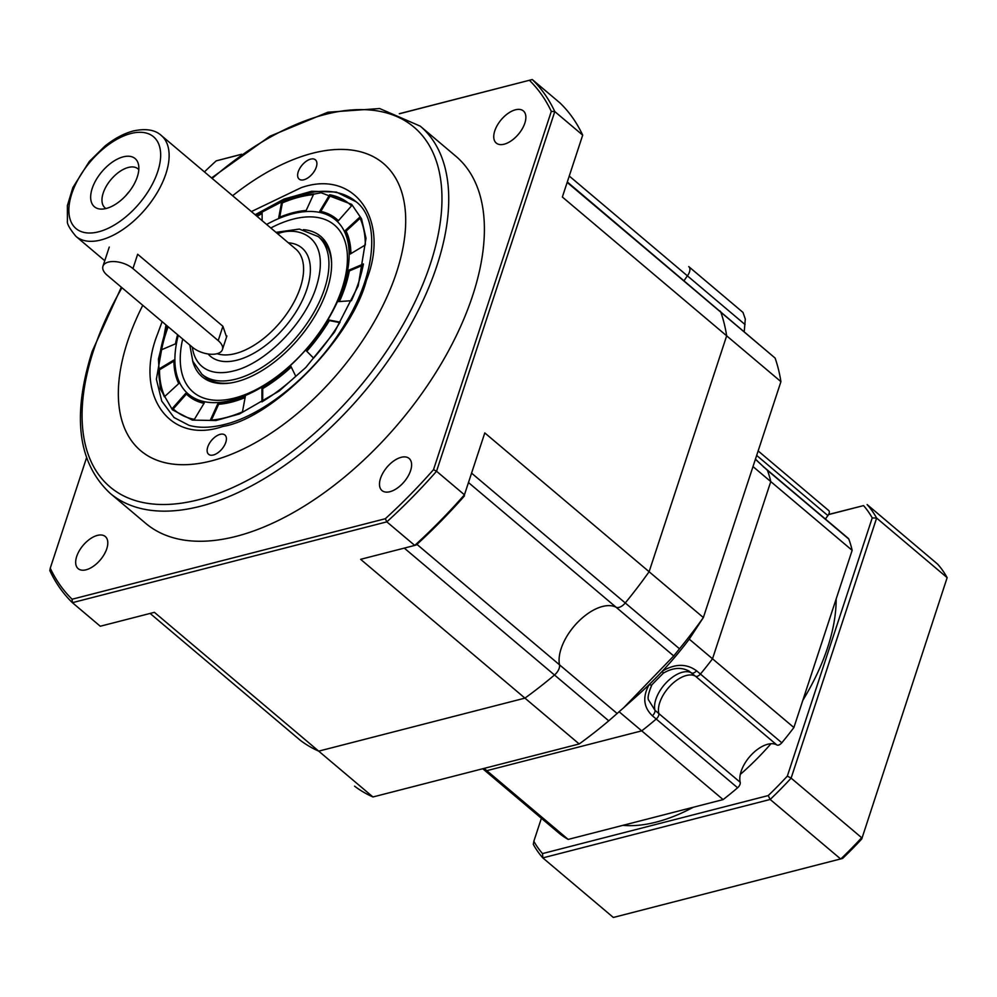 <?xml version="1.0" encoding="UTF-8"?>
<svg xmlns="http://www.w3.org/2000/svg" width="997" height="997" viewBox="0 0 997 997"><rect width="100%" height="100%" fill="white"/><g stroke="black" fill="none" stroke-linecap="round" stroke-linejoin="round"><path stroke-width="1.5" d="M127.541 341.622A188.034 100.722 130.2 0 1 142.783 305.306A188.034 100.722 -49.8 0 0 127.541 341.622A188.034 100.722 -49.8 0 0 140.677 450.694A188.034 100.722 -49.8 0 0 276.755 429.308A188.034 100.722 -49.8 0 0 396.507 272.493A188.034 100.722 130.2 0 1 211.451 460.888A188.034 100.722 130.2 0 1 127.541 341.622M232.625 195.724A188.034 100.722 130.2 0 1 371.121 155.594A188.034 100.722 130.2 0 1 396.507 272.493A188.034 100.722 -49.8 0 0 383.359 163.408A188.034 100.722 -49.8 0 0 232.625 195.724M207.75 446.98A12.612 6.755 -49.8 0 0 208.635 454.308A12.612 6.755 -49.8 0 0 217.77 452.862A12.612 6.755 -49.8 0 0 225.796 442.344A12.612 6.755 -49.8 0 0 224.923 435.028A12.612 6.755 -49.8 0 0 215.788 436.462A12.612 6.755 -49.8 0 0 207.75 446.98M298.24 171.771A12.612 6.755 -49.8 0 0 299.125 179.086A12.612 6.755 -49.8 0 0 308.247 177.653A12.612 6.755 -49.8 0 0 316.286 167.135A12.612 6.755 -49.8 0 0 315.401 159.807A12.612 6.755 -49.8 0 0 306.278 161.24A12.612 6.755 -49.8 0 0 298.24 171.771M266.635 224.45A114.032 61.079 130.2 0 1 349.012 250.172A114.032 61.079 130.2 0 1 276.406 377.227A114.032 61.079 130.2 0 1 178.301 335.316M182.7 339.017A109.396 58.599 -49.8 0 0 277.652 375.919A109.396 58.599 -49.8 0 0 347.367 255.145A109.396 58.599 -49.8 0 0 270.81 227.977M295.773 376.293A135.168 72.407 130.2 0 1 279.073 390.238A135.168 72.407 130.2 0 1 261.912 401.878L261.924 387.97A115.34 61.789 -49.8 0 0 276.58 378.037A115.34 61.789 -49.8 0 0 290.812 366.136L295.773 376.293M261.924 387.97L262.71 388.618A115.34 61.789 -49.8 0 0 277.353 378.698A115.34 61.789 -49.8 0 0 291.274 367.083M303.387 229.646A91.874 49.214 130.2 0 1 330.655 254.223A91.874 49.214 130.2 0 1 331.577 262.199A91.874 49.214 130.2 0 1 273.004 363.082A91.874 49.214 130.2 0 1 229.422 383.135A91.874 49.214 130.2 0 1 192.608 360.789M331.602 263.233A90.116 48.267 -49.8 0 0 330.742 256.428A90.116 48.267 -49.8 0 0 319.563 237.797M203.351 375.37A90.116 48.267 -49.8 0 0 230.444 382.985M326.767 245.785A90.116 48.267 -49.8 0 0 324.935 245.15M211.501 379.433A90.116 48.267 -49.8 0 0 212.436 381.128M350.159 254.073A115.34 61.789 -49.8 0 0 345.323 230.481L359.63 217.321A135.168 72.407 130.2 0 1 365.301 244.975L350.159 254.073M338.307 301.63A115.34 61.789 -49.8 0 0 348.564 270.287L363.431 263.968A135.168 72.407 130.2 0 1 351.418 300.695L338.307 301.63M306.004 350.645A115.34 61.789 -49.8 0 0 328.611 319.937L340.052 322.156A135.168 72.407 130.2 0 1 313.569 358.135L306.789 351.293A115.34 61.789 -49.8 0 0 329.384 320.598L328.611 319.937M217.869 403.623A115.34 61.789 -49.8 0 0 245.312 396.507L242.445 411.886A135.168 72.407 130.2 0 1 210.292 420.211L217.869 403.623L218.655 404.271A115.34 61.789 -49.8 0 0 245.112 397.566M185.654 393.391A115.34 61.789 -49.8 0 0 187.586 395.173A115.34 61.789 -49.8 0 0 204.285 402.913L194.353 419.388A135.168 72.407 130.2 0 1 174.799 410.315A135.168 72.407 130.2 0 1 172.518 408.234L185.654 393.391M173.889 360.029A115.34 61.789 -49.8 0 0 178.725 383.621L164.405 396.781A135.168 72.407 130.2 0 1 158.735 369.139L173.889 360.029M177.591 334.705A115.34 61.789 -49.8 0 0 175.484 343.828L160.617 350.146A135.168 72.407 130.2 0 1 167.384 326.081M256.416 215.813A135.168 72.407 130.2 0 1 262.124 212.236L262.124 220.636M306.166 210.492A115.34 61.789 -49.8 0 0 278.736 217.608L281.603 202.229A135.168 72.407 130.2 0 1 313.756 193.904L306.166 210.492M338.394 220.723A115.34 61.789 -49.8 0 0 336.45 218.941A115.34 61.789 -49.8 0 0 319.763 211.202L329.683 194.727A135.168 72.407 130.2 0 1 349.249 203.799A135.168 72.407 130.2 0 1 351.517 205.881L338.394 220.723M360.091 218.281L346.096 231.142L345.323 230.481M350.919 253.612A115.34 61.789 -49.8 0 0 346.096 231.142M363.232 265.04L349.336 270.947L348.564 270.287M339.416 301.555A115.34 61.789 -49.8 0 0 349.336 270.947M339.778 322.604L329.384 320.598M306.789 351.293L313.619 358.073M262.71 388.618L262.685 401.405M218.655 404.271L211.401 420.123M187.586 395.173L188.358 395.821A115.34 61.789 -49.8 0 0 204.011 403.349M186.377 394.102L173.291 408.882L172.518 408.234M173.291 408.882A135.168 72.407 -49.8 0 0 175.185 410.639M173.889 361.151L159.508 369.8L158.735 369.139M159.508 369.8A135.168 72.407 -49.8 0 0 164.729 396.482M168.157 326.742A135.168 72.407 -49.8 0 0 161.589 349.735M262.124 213.358A135.168 72.407 -49.8 0 0 257.189 216.474M281.603 202.229L282.375 202.89L279.708 217.196M313.419 194.639A135.168 72.407 -49.8 0 0 282.375 202.89M329.683 194.727L330.456 195.387L320.797 211.414M338.444 220.673A115.34 61.789 -49.8 0 0 337.223 219.602L336.45 218.941M349.635 204.123A135.168 72.407 -49.8 0 0 330.456 195.387M108.424 262.086A18.021 9.16 -161.8 0 0 102.94 266.274A18.021 9.16 -161.8 0 0 107.165 275.222L192.421 347.243A18.021 9.16 -161.8 0 0 210.18 354.209A18.021 9.16 -161.8 0 0 222.431 349.561A18.021 9.16 -161.8 0 0 218.206 340.613L132.95 268.592A18.021 9.16 -161.8 0 0 108.424 262.086M828.769 510.589L758.144 450.931L828.744 510.576A4.811 2.58 130.2 0 1 828.769 510.589A4.811 2.58 130.2 0 1 827.896 515.599A27.031 14.481 -49.8 0 0 825.454 519.076M740.21 782.296L658.83 713.553A27.031 14.481 130.2 0 1 659.752 702.586A27.031 14.481 130.2 0 1 676.066 680.689A27.031 14.481 130.2 0 1 695.495 676.228L689.064 671.131C681.325 666.931 672.726 667.629 663.267 673.212L662.382 671.143C675.081 663.578 686.472 663.454 696.542 670.769L781.798 742.79A4.811 2.58 130.2 0 1 776.875 744.971A27.031 14.481 -49.8 0 0 757.446 749.432A27.031 14.481 -49.8 0 0 741.132 771.329A27.031 14.481 -49.8 0 0 740.21 782.296A4.811 2.58 130.2 0 1 740.048 784.253A4.811 2.58 130.2 0 1 737.606 787.78L652.35 715.759C643.476 707.209 642.404 696.828 649.147 684.615A210.267 112.624 -49.8 0 0 662.382 671.143A210.267 112.624 -49.8 0 0 689.251 639.152L703.359 617.554L649.109 571.73L726.663 335.827A306.378 164.119 -49.8 0 0 720.843 312.223A9.01 4.823 -49.8 0 0 720.008 310.964A9.01 4.823 -49.8 0 1 720.843 312.223A306.378 164.119 -49.8 0 1 726.663 335.827L562.358 197.02L582.697 135.143L562.358 197.02M663.267 673.212L651.926 684.74C648.237 693.513 647.227 698.76 648.873 700.48L654.954 710.275L658.83 713.553A4.811 2.58 130.2 0 1 658.668 715.497A4.811 2.58 130.2 0 1 656.225 719.024A210.267 112.624 -49.8 0 1 641.719 730.851L723.099 799.594A210.267 112.624 -49.8 0 0 737.606 787.78M559.467 833.542L482.76 768.749L559.491 833.554A4.811 2.58 130.2 0 1 559.467 833.542A4.811 2.58 130.2 0 1 559.442 833.517M484.118 768.4L486.798 770.669A210.267 112.624 -49.8 0 1 483.346 768.6A210.267 112.624 -49.8 0 0 486.798 770.669L641.719 730.851A210.267 112.624 -49.8 0 0 656.225 719.024A4.811 2.58 130.2 0 0 658.668 715.497A4.811 2.58 130.2 0 0 658.83 713.553A27.031 14.481 130.2 0 1 659.752 702.586A27.031 14.481 130.2 0 1 676.066 680.689A27.031 14.481 130.2 0 1 695.495 676.228L776.875 744.971M689.251 639.152L712.506 658.793A210.267 112.624 -49.8 0 1 700.417 674.047A4.811 2.58 130.2 0 1 695.495 676.228A4.811 2.58 130.2 0 0 700.417 674.047A210.267 112.624 -49.8 0 0 712.506 658.793L770.768 481.588A210.267 112.624 -49.8 0 0 767.403 470.297L755.39 459.293M848.783 539.053A4.811 2.58 130.2 0 0 848.347 538.417L766.967 469.674A4.811 2.58 130.2 0 1 767.403 470.297A210.267 112.624 -49.8 0 1 770.768 481.588L852.148 550.332A210.267 112.624 -49.8 0 0 848.783 539.053L767.403 470.297A4.811 2.58 130.2 0 0 766.967 469.674L763.091 466.397A4.811 2.58 130.2 0 1 763.528 467.032M752.997 466.584L770.768 481.588L712.506 658.793L793.886 727.536L852.148 550.332M781.798 742.79A210.267 112.624 -49.8 0 0 793.886 727.536M619.149 711.783L641.719 730.851L486.798 770.669L568.19 839.412L723.099 799.594M559.491 833.554A210.267 112.624 -49.8 0 0 568.19 839.412M684.129 280.656A42.048 22.52 130.2 0 1 687.407 275.845A9.01 4.823 -49.8 0 0 688.865 266.71A9.01 4.823 -49.8 0 0 688.765 266.623A9.01 4.823 -49.8 0 1 688.865 266.71A9.01 4.823 -49.8 0 1 689.488 271.932A9.01 4.823 -49.8 0 1 687.407 275.845A42.048 22.52 130.2 0 0 684.129 280.656M561.137 648.611A42.048 22.52 130.2 0 1 585.999 614.937A42.048 22.52 130.2 0 1 616.084 607.235A9.01 4.823 -49.8 0 0 625.256 602.961A306.378 164.119 -49.8 0 0 649.109 571.73L484.791 432.922L464.44 494.811L436.549 471.245L554.793 111.564L582.697 135.143A348.439 186.638 -49.8 0 0 560.164 103.102L532.261 79.536A348.439 186.638 130.2 0 1 554.793 111.564L551.304 111.402L433.508 469.674L436.549 471.245A348.439 186.638 130.2 0 1 386.836 521.855L414.74 545.421L360.627 559.329L524.945 698.124A306.378 164.119 -49.8 0 0 554.494 674.994A9.01 4.823 -49.8 0 0 559.516 664.825A42.048 22.52 130.2 0 1 561.137 648.611M300.122 740.16A9.01 4.823 -49.8 0 0 300.222 740.248A9.01 4.823 -49.8 0 0 300.321 740.322A306.378 164.119 -49.8 0 0 318.704 751.14L524.945 698.124A306.378 164.119 -49.8 0 0 554.494 674.994A9.01 4.823 -49.8 0 0 559.18 668.289A9.01 4.823 -49.8 0 0 559.516 664.825A42.048 22.52 130.2 0 1 577.948 622.016A42.048 22.52 130.2 0 1 616.084 607.235A9.01 4.823 -49.8 0 0 625.256 602.961A306.378 164.119 -49.8 0 0 649.109 571.73L726.663 335.827L780.925 381.652A306.378 164.119 -49.8 0 0 775.093 358.06L567.617 182.239M524.846 123.13A21.024 11.266 130.2 0 1 511.461 140.664A21.024 11.266 130.2 0 1 496.244 143.057A21.024 11.266 130.2 0 1 494.774 130.856A21.024 11.266 130.2 0 1 508.158 113.322A21.024 11.266 130.2 0 1 523.375 110.929A21.024 11.266 130.2 0 1 524.846 123.13M410.59 470.646A21.024 11.266 130.2 0 1 397.205 488.181A21.024 11.266 130.2 0 1 381.988 490.574A21.024 11.266 130.2 0 1 380.518 478.373A21.024 11.266 130.2 0 1 393.902 460.838A21.024 11.266 130.2 0 1 409.119 458.446A21.024 11.266 130.2 0 1 410.59 470.646M106.779 548.736A21.024 11.266 130.2 0 1 93.382 566.271A21.024 11.266 130.2 0 1 78.165 568.664A21.024 11.266 130.2 0 1 76.694 556.463A21.024 11.266 130.2 0 1 90.091 538.928A21.024 11.266 130.2 0 1 105.308 536.536A21.024 11.266 130.2 0 1 106.779 548.736M420.186 126.108L455.841 156.23A240.302 128.713 130.2 0 1 472.64 295.623A240.302 128.713 130.2 0 1 319.601 496.02A240.302 128.713 130.2 0 1 145.712 523.363L110.056 493.241A240.302 128.713 130.2 0 0 283.946 465.911A240.302 128.713 130.2 0 0 436.985 265.501A240.302 128.713 130.2 0 0 420.186 126.108L379.645 108.536L327.801 112.237L269.9 136.24L211.563 177.927M241.436 154.373L216.224 160.853L241.635 154.236M399.311 113.708L532.261 79.536L399.448 113.758M484.791 432.922L464.44 494.811A348.439 186.638 -49.8 0 1 414.74 545.421L416.322 544.923A346.034 185.355 -49.8 0 0 464.502 495.87M300.222 740.248L150.111 613.442L300.222 740.248A9.01 4.823 -49.8 0 0 300.321 740.322A306.378 164.119 -49.8 0 0 318.704 751.14L154.398 612.332L100.286 626.241L72.395 602.674L386.836 521.855L385.316 518.727L72.096 599.234L72.395 602.674A348.439 186.638 130.2 0 1 49.85 570.633L50.249 568.19A346.034 185.355 -49.8 0 0 72.096 599.234M86.515 457.885L50.249 568.19M529.457 80.346A346.034 185.355 130.2 0 1 551.304 111.402M216.224 160.853A346.034 185.355 -49.8 0 0 204.422 171.908M385.316 518.727A346.034 185.355 -49.8 0 0 433.508 469.674M820.755 645.807A174.213 93.319 -49.8 0 0 821.815 642.654A174.213 93.319 -49.8 0 0 822.824 639.513M802.822 700.343A174.213 93.319 -49.8 0 0 827.635 647.564A174.213 93.319 -49.8 0 0 836.159 598.985M622.863 825.354A174.213 93.319 -49.8 0 0 693.301 807.258M740.297 774.407A174.213 93.319 -49.8 0 0 770.968 743.725M541.396 818.275L533.844 841.269A237.298 127.105 -49.8 0 0 542.505 853.582L768.226 795.569A237.298 127.105 -49.8 0 0 787.331 776.115L872.225 517.917A237.298 127.105 -49.8 0 0 863.564 505.604L828.557 514.602M861.744 838.963L947.15 577.649L861.744 838.963A237.298 127.105 130.2 0 1 842.627 858.417L613.342 917.464L542.817 857.894L542.505 853.582M872.225 517.917L876.625 518.066L791.12 778.134L787.331 776.115M768.226 795.569L770.17 799.457A240.302 128.713 -49.8 0 0 791.12 778.134L861.645 837.704A240.302 128.713 130.2 0 1 840.708 859.028L770.17 799.457L542.817 857.894A240.302 128.713 -49.8 0 1 533.32 844.384L533.844 841.269M828.632 514.464L863.564 505.604M876.625 518.066A240.302 128.713 -49.8 0 0 867.128 504.569L937.654 564.152A240.302 128.713 130.2 0 1 947.15 577.649L876.625 518.066M137.312 176.855A31.543 16.899 130.2 0 1 100.547 209.071A31.543 16.899 130.2 0 1 92.198 188.458A31.543 16.899 130.2 0 1 116.799 159.395A31.543 16.899 130.2 0 1 138.421 164.231A31.543 16.899 130.2 0 1 137.312 176.855M138.807 169.677A25.536 13.671 -49.8 0 0 137.947 168.829A25.536 13.671 -49.8 0 0 128.339 167.446A25.536 13.671 -49.8 0 0 103.214 193.019A25.536 13.671 -49.8 0 0 104.997 207.837A25.536 13.671 -49.8 0 0 105.981 208.535M277.565 233.684A84.109 45.052 130.2 0 1 278.836 233.335C298.277 226.082 331.914 236.214 316.361 286.687C305.107 323.24 265.414 363.631 233.585 370.946A84.109 45.052 130.2 0 1 192.346 347.168M137.673 254.272L222.929 326.293L226.556 336.998M129.323 191.499A25.536 13.671 -49.8 0 0 125.909 195.537M354.571 786.159A306.378 164.119 -49.8 0 0 372.965 796.964L318.704 751.14L524.945 698.124L579.195 743.961A306.378 164.119 -49.8 0 0 608.743 720.831L623.736 707.696L673.735 655.939L679.505 648.785A306.378 164.119 -49.8 0 0 703.359 617.554L780.925 381.652M744.236 331.44L745.307 319.077L743.014 312.447L688.964 266.797M623.736 707.696L637.881 695.096A210.267 112.624 -49.8 0 0 649.147 684.615A4.811 1.483 -149.6 0 0 651.926 684.74M688.765 266.623L743.014 312.447M579.195 743.961L372.965 796.964M162.125 321.657L157.613 333.895C133.523 394.176 169.34 445.098 222.755 426.479C272.655 418.541 351.667 338.108 366.435 280.219C390.525 219.938 354.695 169.016 301.281 187.635L251.406 211.576M303.088 194.178A141.175 75.622 130.2 0 1 356.228 201.83C379.857 219.863 376.741 272.667 345.174 323.689C316.423 372.28 265.464 414.627 224.661 424.448C210.978 427.887 199.101 428.187 189.044 425.345L174.014 417.519L161.763 401.13L156.379 379.234L166 324.922M255.855 215.34L286.413 199.425L321.109 192.745L351.667 204.348L361.512 218.754L366.011 238.283L358.197 285.927L334.506 332.101L305.805 367.457L279.235 390.986L239.529 413.942L215.95 420.535L192.371 420.098L172.431 409.817L160.218 388.755L158.436 359.094L166.786 325.583M222.917 326.281L218.206 340.613M132.95 268.592L137.661 254.26M756.673 455.43L827.896 515.599M569.574 176.307L745.058 324.561M468.802 482.822L673.735 655.939M212.174 178.438A235.491 126.145 130.2 0 1 394.189 115.453A235.491 126.145 130.2 0 1 430.442 263.769A235.491 126.145 130.2 0 1 198.677 499.709A235.491 126.145 130.2 0 1 93.593 350.346A235.491 126.145 130.2 0 1 121.97 287.722M567.48 182.675L775.093 358.06M471.893 473.401L679.505 648.785M617.18 713.528L416.933 544.362M404.284 548.101L608.743 720.831M217.134 353.698A66.076 35.394 -49.8 0 0 235.329 353.586A66.076 35.394 -49.8 0 0 300.371 287.385A66.076 35.394 -49.8 0 0 295.748 249.051L161.277 135.455A66.076 35.394 130.2 0 1 157.813 191.574A66.076 35.394 130.2 0 1 100.859 239.99A66.076 35.394 130.2 0 1 75.996 236.414C69.728 228.874 66.861 223.752 67.41 221.035L67.372 205.631L72.856 187.573L89.356 161.414L104.897 146.148C114.356 138.546 123.815 133.486 133.299 130.968C145.736 128.289 155.058 129.784 161.277 135.455M98.603 231.803A60.069 32.178 130.2 0 1 71.796 193.705A60.069 32.178 130.2 0 1 130.919 133.511A60.069 32.178 130.2 0 1 157.725 171.621A60.069 32.178 130.2 0 1 98.603 231.803M288.357 242.794A70.887 37.973 130.2 0 1 306.914 289.118A70.887 37.973 130.2 0 1 259.432 349.81A70.887 37.973 130.2 0 1 208.124 353.985M204.684 376.579L201.93 374.261A90.116 48.267 -49.8 0 0 235.84 379.134A90.116 48.267 -49.8 0 0 324.536 288.856A90.116 48.267 -49.8 0 0 318.23 236.576L299.337 229.073L275.982 232.351M652.35 715.759A4.811 2.58 -49.8 0 0 654.792 712.232A4.811 2.58 -49.8 0 0 654.954 710.275A27.031 14.481 -49.8 0 1 655.876 699.308A27.031 14.481 -49.8 0 1 682.484 672.227A27.031 14.481 -49.8 0 1 691.619 672.95A4.811 2.58 -49.8 0 0 696.542 670.769M255.132 214.729L284.02 199.064L311.687 191.262L336.375 192.072L356.228 201.83M102.94 266.274L109.246 247.082M222.431 349.561L226.892 335.977M121.335 287.198L92.135 351.467C71.884 415.749 77.853 463.007 110.056 493.241M104.76 260.716L75.996 236.414M189.816 345.037L192.807 361.275L201.93 374.261M320.984 238.906L318.23 236.576M755.439 459.143L763.091 466.397"/></g></svg>
